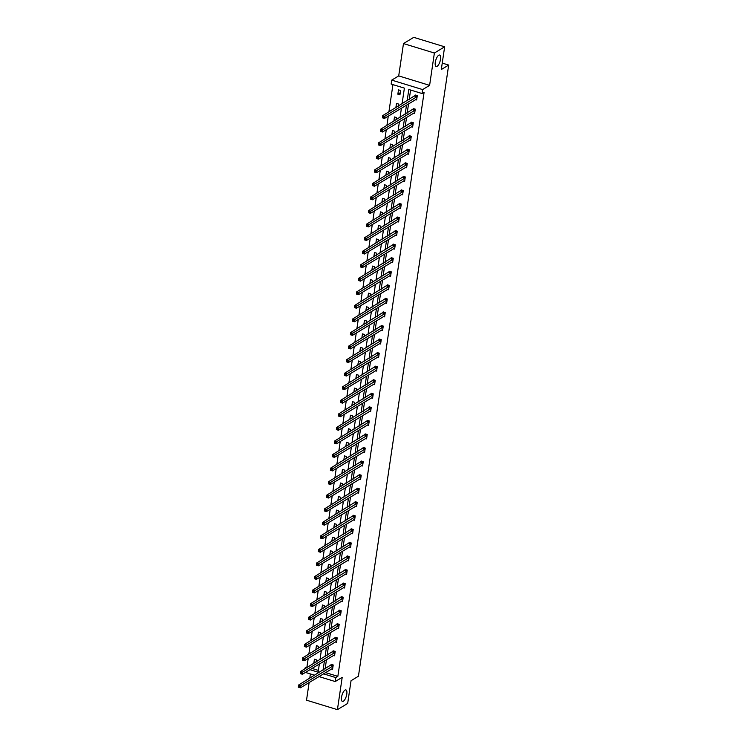 <?xml version="1.0" encoding="UTF-8"?>
<svg xmlns="http://www.w3.org/2000/svg" width="747" height="747" viewBox="0 0 747 747"><rect width="100%" height="100%" fill="white"/><g stroke="black" fill="none" stroke-linecap="round" stroke-linejoin="round"><path stroke-width="1.12" d="M437.088 66.343A6.013 2.213 -73 0 1 436.155 66.53A6.013 2.213 -73 0 1 435.492 61.263A6.013 2.213 -73 0 1 438.732 55.222A6.013 2.213 -73 0 1 439.675 55.035A6.013 2.213 -73 0 1 440.328 60.302A6.013 2.213 -73 0 1 437.088 66.343M343.34 701.237A6.013 2.213 -73 0 1 342.397 701.424A6.013 2.213 -73 0 1 341.743 696.157A6.013 2.213 -73 0 1 344.983 690.116A6.013 2.213 -73 0 1 345.917 689.929A6.013 2.213 -73 0 1 346.58 695.196A6.013 2.213 -73 0 1 343.34 701.237M309.127 682.534L306.522 700.191L337.42 709.65L342.201 677.324L335.216 681.553L318.969 676.577M444.642 46.809L434.38 53.028L403.483 43.569L413.745 37.35L444.642 46.809L441.29 69.536L448.676 65.064L358.429 676.231L351.043 680.713L347.682 703.431L337.42 709.65M310.397 673.953L309.762 678.267M304.785 668.938L304.907 668.135L305.71 668.378M308.212 658.406L306.952 666.894L304.907 668.135M392.941 84.626L388.907 111.882M388.281 116.14L386.909 125.44M386.283 129.698L384.91 138.989M384.275 143.256L382.903 152.547M382.277 156.814L380.905 166.105M380.279 170.372L378.906 179.663M378.271 183.93L376.899 193.221M376.273 197.479L374.901 206.779M374.266 211.037L372.893 220.328M372.267 224.595L370.895 233.886M370.269 238.153L368.897 247.444M368.262 251.711L366.889 261.002M366.263 265.269L364.891 274.56M364.256 278.818L362.883 288.118M362.258 292.376L360.885 301.667M360.259 305.934L358.887 315.225M358.252 319.492L356.879 328.783M356.254 333.05L354.881 342.341M354.246 346.608L352.883 355.899M352.248 360.157L350.875 369.457M350.25 373.715L348.877 383.006M348.242 387.273L346.869 396.564M346.244 400.831L344.871 410.122M344.246 414.389L342.873 423.68M342.238 427.947L340.865 437.238M340.24 441.496L338.867 450.796M338.232 455.054L336.86 464.345M336.234 468.612L334.861 477.903M334.236 482.17L332.863 491.461M332.228 495.728L330.856 505.019M330.23 509.277L328.857 518.577M328.222 522.835L326.85 532.135M326.224 536.393L324.852 545.683M324.226 549.951L322.853 559.242M322.218 563.509L320.846 572.8M320.22 577.067L318.848 586.358M318.213 590.616L316.849 599.916M316.214 604.174L314.842 613.474M314.216 617.732L312.844 627.022M312.209 631.29L310.836 640.581M310.21 644.848L308.838 654.139M402.054 103.917L404.388 88.127L391.148 84.075L391.736 80.116L422.634 89.584L422.046 93.534L408.814 89.481L407.134 100.845M403.483 43.569L398.711 75.895L391.736 80.116M448.676 65.064L442.243 63.093M413.558 113.18L414.641 113.516L415.276 109.165L413.194 108.53L413.044 109.501M409.552 140.296L410.635 140.623L411.28 136.281L409.188 135.637L409.048 136.617M405.546 167.403L406.629 167.739L407.274 163.397L405.182 162.753L405.042 163.724M401.541 194.519L402.624 194.855L403.268 190.504L401.186 189.869L401.036 190.84M397.535 221.635L398.627 221.962L399.262 217.62L397.18 216.975L397.03 217.956M393.538 248.742L394.621 249.078L395.266 244.736L393.174 244.092L393.034 245.063M389.532 275.858L390.616 276.194L391.26 271.843L389.168 271.208L389.028 272.179M385.527 302.974L386.61 303.301L387.254 298.959L385.163 298.314L385.022 299.295M381.521 330.081L382.613 330.417L383.248 326.075L381.166 325.431L381.017 326.402M377.524 357.197L378.608 357.533L379.243 353.182L377.16 352.547L377.02 353.518M373.519 384.313L374.602 384.64L375.246 380.298L373.155 379.653L373.014 380.634M369.513 411.42L370.596 411.756L371.24 407.414L369.149 406.77L369.009 407.741M365.507 438.536L366.59 438.872L367.235 434.521L365.152 433.886L365.003 434.857M361.511 465.652L362.594 465.979L363.229 461.637L361.146 460.992L360.997 461.973M357.505 492.759L358.588 493.095L359.232 488.753L357.141 488.108L357.001 489.08M353.499 519.875L354.582 520.211L355.227 515.86L353.135 515.225L352.995 516.196M349.493 546.991L350.576 547.318L351.221 542.976L349.129 542.331L348.989 543.312M345.488 574.098L346.58 574.434L347.215 570.092L345.133 569.447L344.983 570.419M341.491 601.214L342.574 601.55L343.209 597.198L341.127 596.564L340.987 597.535M337.485 628.33L338.568 628.657L339.213 624.315L337.121 623.67L336.981 624.651M333.479 655.436L334.563 655.773L335.207 651.431L333.115 650.786L332.975 651.757M410.598 90.032L409.188 99.603M408.553 103.861L407.18 113.152M406.555 117.419L405.182 126.71M404.557 130.977L403.184 140.268M402.549 144.535L401.176 153.826M400.551 158.093L399.178 167.384M398.543 171.642L397.171 180.942M396.545 185.2L395.172 194.491M394.547 198.758L393.174 208.049M392.539 212.316L391.167 221.607M390.541 225.874L389.168 235.165M388.543 239.432L387.17 248.723M386.535 252.981L385.163 262.281M384.537 266.539L383.164 275.83M382.529 280.097L381.157 289.388M380.531 293.655L379.159 302.946M378.533 307.213L377.16 316.504M376.525 320.771L375.153 330.062M374.527 334.32L373.155 343.62M372.52 347.878L371.147 357.169M370.521 361.436L369.149 370.727M368.523 374.994L367.15 384.285M366.516 388.552L365.143 397.843M364.517 402.11L363.145 411.401M362.51 415.659L361.146 424.959M360.512 429.217L359.139 438.508M358.513 442.775L357.141 452.066M356.506 456.333L355.133 465.624M354.508 469.891L353.135 479.182M352.509 483.44L351.137 492.74M350.502 496.998L349.129 506.298M348.504 510.556L347.131 519.847M346.496 524.114L345.123 533.405M344.498 537.672L343.125 546.963M342.5 551.23L341.127 560.521M340.492 564.779L339.119 574.079M338.494 578.337L337.121 587.637M336.486 591.895L335.114 601.186M334.488 605.453L333.115 614.744M332.49 619.011L331.117 628.302M330.482 632.569L329.11 641.86M328.484 646.118L327.111 655.418M326.476 659.676L325.113 668.976M325.552 672.589L337.849 676.352L424.1 92.292L422.046 93.534M331.481 668.995L332.564 669.331L333.209 664.979L331.117 664.344L330.977 665.316M335.478 641.878L336.57 642.215L337.205 637.873L335.123 637.228L334.973 638.199M339.483 614.772L340.567 615.098L341.211 610.757L339.129 610.122L338.979 611.093M343.489 587.656L344.572 587.992L345.217 583.64L343.125 583.005L342.985 583.977M347.495 560.539L348.578 560.876L349.222 556.534L347.131 555.889L346.991 556.86M351.501 533.433L352.584 533.76L353.219 529.418L351.137 528.783L350.987 529.754M355.497 506.317L356.58 506.653L357.225 502.301L355.142 501.667L354.993 502.638M359.503 479.201L360.586 479.537L361.231 475.195L359.139 474.55L358.999 475.522M363.509 452.094L364.592 452.421L365.236 448.079L363.145 447.444L363.005 448.415M367.515 424.978L368.598 425.314L369.242 420.963L367.15 420.328L367.01 421.299M371.511 397.862L372.604 398.198L373.239 393.856L371.156 393.211L371.007 394.183M375.517 370.755L376.6 371.082L377.244 366.74L375.153 366.105L375.013 367.076M379.523 343.639L380.606 343.975L381.25 339.624L379.159 338.989L379.018 339.96M383.528 316.523L384.612 316.859L385.256 312.517L383.164 311.873L383.024 312.844M387.534 289.416L388.617 289.743L389.252 285.401L387.17 284.766L387.021 285.737M391.531 262.3L392.614 262.636L393.258 258.285L391.176 257.65L391.026 258.621M395.536 235.184L396.62 235.52L397.264 231.178L395.172 230.534L395.032 231.505M399.542 208.077L400.625 208.404L401.27 204.062L399.178 203.427L399.038 204.398M403.548 180.961L404.631 181.297L405.276 176.946L403.184 176.311L403.044 177.282M407.545 153.854L408.637 154.181L409.272 149.839L407.19 149.195L407.04 150.166M411.55 126.738L412.633 127.065L413.278 122.723L411.186 122.088L411.046 123.059M415.556 99.622L416.639 99.958L417.284 95.607L415.192 94.972L415.052 95.943M337.849 676.352L335.805 677.594L335.216 681.553M398.711 75.895L429.609 85.354L434.38 53.028M429.609 85.354L422.634 89.584M314.711 675.269L305.43 672.431M323.498 673.831L335.805 677.594M406.508 105.103L405.135 114.403M404.5 118.661L403.128 127.952M402.502 132.219L401.13 141.51M400.495 145.777L399.122 155.068M398.496 159.335L397.124 168.626M396.498 172.884L395.126 182.184M394.491 186.442L393.118 195.742M392.492 200L391.12 209.291M390.485 213.558L389.122 222.849M388.487 227.116L387.114 236.407M386.488 240.674L385.116 249.965M384.481 254.223L383.108 263.523M382.483 267.781L381.11 277.081M380.484 281.339L379.112 290.63M378.477 294.897L377.104 304.188M376.479 308.455L375.106 317.746M374.471 322.013L373.098 331.304M372.473 335.562L371.1 344.862M370.475 349.12L369.102 358.42M368.467 362.678L367.094 371.969M366.469 376.236L365.096 385.527M364.461 389.794L363.089 399.085M362.463 403.352L361.09 412.643M360.465 416.901L359.092 426.201M358.457 430.459L357.085 439.759M356.459 444.017L355.086 453.308M354.452 457.575L353.088 466.866M352.453 471.133L351.081 480.424M350.455 484.691L349.082 493.982M348.447 498.24L347.075 507.54M346.449 511.798L345.077 521.098M344.451 525.356L343.078 534.647M342.443 538.914L341.071 548.205M340.445 552.472L339.073 561.763M338.438 566.03L337.065 575.321M336.439 579.579L335.067 588.879M334.441 593.137L333.069 602.437M332.434 606.695L331.061 615.986M330.435 620.253L329.063 629.544M328.428 633.811L327.055 643.102M326.43 647.369L325.057 656.66M324.431 660.918L323.059 670.218M309.968 669.686L318.138 672.188L319.352 663.999M319.977 659.732L321.35 650.441M321.976 646.183L323.348 636.883M323.983 632.625L325.356 623.334M325.981 619.067L327.354 609.776M327.989 605.509L329.352 596.218M329.987 591.951L331.36 582.66M331.985 578.393L333.358 569.102M333.993 564.844L335.366 555.544M335.991 551.286L337.364 541.995M337.989 537.728L339.362 528.437M339.997 524.17L341.37 514.879M341.995 510.612L343.368 501.321M344.003 497.054L345.375 487.763M346.001 483.505L347.374 474.205M347.999 469.947L349.372 460.656M350.007 456.389L351.379 447.098M352.005 442.831L353.378 433.54M354.013 429.273L355.385 419.982M356.011 415.715L357.383 406.424M358.009 402.166L359.382 392.866M360.017 388.608L361.389 379.317M362.015 375.05L363.387 365.759M364.022 361.492L365.386 352.201M366.021 347.934L367.393 338.643M368.019 334.376L369.392 325.085M370.026 320.827L371.399 311.527M372.025 307.269L373.397 297.978M374.023 293.711L375.396 284.42M376.03 280.153L377.403 270.862M378.029 266.595L379.401 257.304M380.036 253.037L381.409 243.746M382.034 239.488L383.407 230.188M384.033 225.93L385.405 216.639M386.04 212.372L387.413 203.081M388.038 198.814L389.411 189.523M390.046 185.256L391.419 175.965M392.044 171.698L393.417 162.407M394.042 158.149L395.415 148.849M396.05 144.591L397.423 135.3M398.048 131.033L399.421 121.742M400.047 117.475L401.419 108.184M306.952 666.894L307.764 667.136M312.013 668.444L318.399 670.395M400.579 90.499L399.934 94.841L397.852 94.197L398.496 89.855L400.579 90.499M395.863 107.671L396.489 103.413L398.581 104.048L398.254 106.214M393.856 121.229L394.491 116.971L396.573 117.606L396.255 119.772M391.858 134.787L392.483 130.529L394.575 131.164L394.257 133.33M389.859 148.336L390.485 144.078L392.577 144.722L392.25 146.888M387.852 161.894L388.487 157.636L390.569 158.28L390.251 160.446M385.854 175.452L386.479 171.194L388.571 171.838L388.253 174.004M383.846 189.01L384.481 184.752L386.563 185.387L386.246 187.553M381.848 202.568L382.473 198.31L384.565 198.945L384.247 201.111M379.849 216.126L380.475 211.868L382.567 212.503L382.24 214.669M377.842 229.674L378.477 225.417L380.559 226.061L380.242 228.227M375.844 243.233L376.469 238.975L378.561 239.619L378.243 241.785M373.845 256.791L374.471 252.533L376.553 253.177L376.236 255.343M371.838 270.349L372.464 266.091L374.555 266.726L374.238 268.892M369.84 283.907L370.465 279.649L372.557 280.284L372.23 282.45M367.832 297.465L368.467 293.207L370.549 293.842L370.232 296.008M365.834 311.013L366.46 306.756L368.551 307.4L368.234 309.566M363.836 324.572L364.461 320.314L366.553 320.958L366.226 323.124M361.828 338.13L362.463 333.872L364.545 334.516L364.228 336.682M359.83 351.688L360.456 347.43L362.547 348.065L362.22 350.231M357.822 365.246L358.457 360.988L360.54 361.623L360.222 363.789M355.824 378.804L356.45 374.546L358.541 375.181L358.224 377.347M353.826 392.352L354.452 388.095L356.543 388.739L356.216 390.905M351.818 405.91L352.453 401.653L354.536 402.297L354.218 404.463M349.82 419.469L350.446 415.211L352.537 415.855L352.22 418.021M347.813 433.027L348.447 428.769L350.53 429.404L350.212 431.57M345.814 446.585L346.44 442.327L348.532 442.962L348.214 445.128M343.816 460.143L344.442 455.885L346.533 456.52L346.206 458.686M341.809 473.691L342.443 469.433L344.526 470.078L344.208 472.244M339.81 487.249L340.436 482.992L342.528 483.636L342.21 485.802M337.812 500.807L338.438 496.55L340.52 497.194L340.202 499.36M335.805 514.366L336.43 510.108L338.522 510.743L338.204 512.909M333.806 527.924L334.432 523.666L336.523 524.301L336.197 526.467M331.799 541.482L332.434 537.224L334.516 537.859L334.198 540.025M329.8 555.03L330.426 550.772L332.518 551.417L332.2 553.583M327.802 568.588L328.428 564.33L330.519 564.975L330.193 567.141M325.795 582.146L326.43 577.889L328.512 578.533L328.194 580.699M323.796 595.704L324.422 591.447L326.514 592.082L326.187 594.248M321.789 609.263L322.424 605.005L324.506 605.64L324.189 607.806M319.791 622.821L320.416 618.563L322.508 619.198L322.19 621.364M317.792 636.369L318.418 632.111L320.51 632.756L320.183 634.922M315.785 649.927L316.42 645.669L318.502 646.314L318.185 648.48M313.787 663.485L314.412 659.227L316.504 659.872L316.186 662.038M400.243 92.749L397.852 94.197M299.472 686.428L298.632 686.166L298.511 687.044L299.342 687.296L300.724 685.643L300.406 687.819L298.324 687.175L298.641 684.999L300.724 685.643L333.059 665.951M332.704 668.36L300.406 687.819L299.342 687.296M298.632 686.166L298.641 684.999L331.612 664.494M301.471 672.87L300.639 672.617L300.509 673.486L301.349 673.738L302.731 672.085L302.404 674.261L300.322 673.617L300.639 671.45L302.731 672.085L335.067 652.402M334.712 654.802L302.404 674.261L301.349 673.738M300.639 672.617L300.639 671.45L333.61 650.936M303.478 659.312L302.638 659.059L302.516 659.928L303.347 660.18L304.729 658.527L304.412 660.703L302.32 660.059L302.647 657.892L304.729 658.527L337.065 638.844M336.71 641.243L304.412 660.703L303.347 660.18M302.638 659.059L302.647 657.892L335.608 637.378M305.476 645.753L304.645 645.501L304.515 646.37L305.346 646.622L306.737 644.969L306.41 647.145L304.328 646.51L304.645 644.334L306.737 644.969L339.063 625.286M338.708 627.685L306.41 647.145L305.346 646.622M304.645 645.501L304.645 644.334L337.616 623.829M307.475 632.205L306.643 631.943L306.513 632.812L307.353 633.073L308.735 631.42L308.418 633.587L306.326 632.952L306.643 630.776L308.735 631.42L341.071 611.728M340.716 614.127L308.418 633.587L307.353 633.073M306.643 631.943L306.643 630.776L339.614 610.271M309.482 618.647L308.642 618.385L308.52 619.254L309.351 619.515L310.733 617.862L310.416 620.029L308.324 619.394L308.651 617.218L310.733 617.862L343.069 598.17M342.714 600.569L310.416 620.029L309.351 619.515M308.642 618.385L308.651 617.218L341.612 596.713M311.48 605.089L310.649 604.827L310.519 605.705L311.359 605.957L312.741 604.304L312.414 606.48L310.332 605.836L310.649 603.66L312.741 604.304L345.077 584.612M344.722 587.021L312.414 606.48L311.359 605.957M310.649 604.827L310.649 603.66L343.62 583.155M313.488 591.531L312.648 591.279L312.517 592.147L313.357 592.399L314.739 590.746L314.422 592.922L312.33 592.278L312.657 590.111L314.739 590.746L347.075 571.063M346.72 573.463L314.422 592.922L313.357 592.399M312.648 591.279L312.657 590.111L345.618 569.597M315.486 577.973L314.655 577.72L314.524 578.589L315.355 578.841L316.747 577.188L316.42 579.364L314.338 578.72L314.655 576.553L316.747 577.188L349.073 557.505M348.718 559.905L316.42 579.364L315.355 578.841M314.655 577.72L314.655 576.553L347.626 556.039M317.484 564.415L316.653 564.162L316.523 565.031L317.363 565.283L318.745 563.63L318.427 565.806L316.336 565.171L316.653 562.995L318.745 563.63L351.081 543.947M350.726 546.346L318.427 565.806L317.363 565.283M316.653 564.162L316.653 562.995L349.624 542.49M319.492 550.866L318.652 550.604L318.53 551.473L319.361 551.734L320.743 550.081L320.426 552.248L318.334 551.613L318.661 549.437L320.743 550.081L353.079 530.389M352.724 532.788L320.426 552.248L319.361 551.734M318.652 550.604L318.661 549.437L351.622 528.932M321.49 537.308L320.659 537.046L320.528 537.915L321.359 538.176L322.751 536.523L322.424 538.69L320.342 538.055L320.659 535.879L322.751 536.523L355.077 516.831M354.722 519.23L322.424 538.69L321.359 538.176M320.659 537.046L320.659 535.879L353.63 515.374M323.498 523.75L322.657 523.488L322.527 524.366L323.367 524.618L324.749 522.965L324.431 525.141L322.34 524.497L322.667 522.33L324.749 522.965L357.085 503.282M356.73 505.682L324.431 525.141L323.367 524.618M322.657 523.488L322.667 522.33L355.628 501.816M325.496 510.192L324.665 509.94L324.534 510.808L325.365 511.06L326.756 509.407L326.43 511.583L324.347 510.939L324.665 508.772L326.756 509.407L359.083 489.724M358.728 492.124L326.43 511.583L325.365 511.06M324.665 509.94L324.665 508.772L357.636 488.258M327.494 496.634L326.663 496.382L326.532 497.25L327.373 497.502L328.755 495.849L328.437 498.025L326.346 497.39L326.663 495.214L328.755 495.849L361.09 476.166M360.736 478.566L328.437 498.025L327.373 497.502M326.663 496.382L326.663 495.214L359.634 474.7M329.502 483.076L328.661 482.823L328.54 483.692L329.371 483.944L330.753 482.291L330.435 484.467L328.344 483.832L328.671 481.656L330.753 482.291L363.089 462.608M362.734 465.007L330.435 484.467L329.371 483.944M328.661 482.823L328.671 481.656L361.632 461.151M331.5 469.527L330.669 469.265L330.538 470.134L331.369 470.395L332.76 468.743L332.434 470.909L330.351 470.274L330.669 468.098L332.76 468.743L365.087 449.05M364.732 451.449L332.434 470.909L331.369 470.395M330.669 469.265L330.669 468.098L363.64 447.593M333.507 455.969L332.667 455.707L332.536 456.576L333.377 456.837L334.759 455.184L334.441 457.351L332.35 456.716L332.667 454.54L334.759 455.184L367.094 435.492M366.74 437.891L334.441 457.351L333.377 456.837M332.667 455.707L332.667 454.54L365.638 434.035M335.506 442.411L334.665 442.149L334.544 443.027L335.375 443.279L336.757 441.626L336.439 443.802L334.348 443.158L334.675 440.991L336.757 441.626L369.093 421.943M368.738 424.343L336.439 443.802L335.375 443.279M334.665 442.149L334.675 440.991L367.645 420.477M337.504 428.853L336.673 428.601L336.542 429.469L337.383 429.721L338.764 428.068L338.438 430.244L336.355 429.6L336.673 427.433L338.764 428.068L371.1 408.385M370.745 410.785L338.438 430.244L337.383 429.721M336.673 428.601L336.673 427.433L369.644 406.919M339.512 415.295L338.671 415.043L338.55 415.911L339.381 416.163L340.763 414.51L340.445 416.686L338.354 416.051L338.68 413.875L340.763 414.51L373.098 394.827M372.744 397.227L340.445 416.686L339.381 416.163M338.671 415.043L338.68 413.875L371.642 393.361M341.51 401.737L340.679 401.484L340.548 402.353L341.379 402.605L342.77 400.952L342.443 403.128L340.361 402.493L340.679 400.317L342.77 400.952L375.097 381.269M374.742 383.669L342.443 403.128L341.379 402.605M340.679 401.484L340.679 400.317L373.649 379.812M343.508 388.188L342.677 387.926L342.546 388.795L343.387 389.056L344.769 387.404L344.451 389.57L342.359 388.935L342.677 386.759L344.769 387.404L377.104 367.711M376.749 370.11L344.451 389.57L343.387 389.056M342.677 387.926L342.677 386.759L375.648 366.254M345.516 374.63L344.675 374.368L344.554 375.237L345.385 375.498L346.767 373.845L346.449 376.012L344.358 375.377L344.684 373.201L346.767 373.845L379.102 354.153M378.748 356.552L346.449 376.012L345.385 375.498M344.675 374.368L344.684 373.201L377.646 352.696M347.514 361.072L346.683 360.81L346.552 361.688L347.383 361.94L348.774 360.287L348.447 362.463L346.365 361.819L346.683 359.652L348.774 360.287L381.101 340.604M380.755 343.004L348.447 362.463L347.383 361.94M346.683 360.81L346.683 359.652L379.653 339.138M349.521 347.514L348.681 347.262L348.55 348.13L349.391 348.382L350.773 346.729L350.455 348.905L348.363 348.261L348.69 346.094L350.773 346.729L383.108 327.046M382.753 329.446L350.455 348.905L349.391 348.382M348.681 347.262L348.69 346.094L381.652 325.58M351.52 333.956L350.688 333.704L350.558 334.572L351.389 334.824L352.78 333.171L352.453 335.347L350.371 334.712L350.688 332.536L352.78 333.171L385.107 313.488M384.752 315.888L352.453 335.347L351.389 334.824M350.688 333.704L350.688 332.536L383.659 312.022M353.518 320.398L352.687 320.146L352.556 321.014L353.396 321.266L354.778 319.613L354.461 321.789L352.369 321.154L352.687 318.978L354.778 319.613L387.114 299.93M386.759 302.33L354.461 321.789L353.396 321.266M352.687 320.146L352.687 318.978L385.657 298.473M355.525 306.849L354.685 306.587L354.564 307.456L355.395 307.717L356.777 306.065L356.459 308.231L354.367 307.596L354.694 305.42L356.777 306.065L389.112 286.372M388.757 288.772L356.459 308.231L355.395 307.717M354.685 306.587L354.694 305.42L387.656 284.915M357.524 293.291L356.692 293.029L356.562 293.898L357.393 294.159L358.784 292.507L358.457 294.673L356.375 294.038L356.692 291.862L358.784 292.507L391.111 272.814M390.756 275.213L358.457 294.673L357.393 294.159M356.692 293.029L356.692 291.862L389.663 271.357M359.531 279.733L358.691 279.471L358.56 280.349L359.4 280.601L360.782 278.948L360.465 281.124L358.373 280.48L358.7 278.314L360.782 278.948L393.118 259.265M392.763 261.665L360.465 281.124L359.4 280.601M358.691 279.471L358.7 278.314L391.661 257.799M361.529 266.175L360.698 265.923L360.568 266.791L361.399 267.043L362.781 265.39L362.463 267.566L360.381 266.922L360.698 264.755L362.781 265.39L395.116 245.707M394.761 248.107L362.463 267.566L361.399 267.043M360.698 265.923L360.698 264.755L393.669 244.241M363.528 252.617L362.697 252.365L362.566 253.233L363.406 253.485L364.788 251.832L364.471 254.008L362.379 253.373L362.697 251.197L364.788 251.832L397.124 232.149M396.769 234.549L364.471 254.008L363.406 253.485M362.697 252.365L362.697 251.197L395.667 230.683M365.535 239.059L364.695 238.807L364.573 239.675L365.404 239.927L366.786 238.274L366.469 240.45L364.377 239.815L364.704 237.639L366.786 238.274L399.122 218.591M398.767 220.991L366.469 240.45L365.404 239.927M364.695 238.807L364.704 237.639L397.665 217.134M367.533 225.51L366.702 225.249L366.572 226.117L367.403 226.378L368.794 224.726L368.467 226.892L366.385 226.257L366.702 224.081L368.794 224.726L401.12 205.033M400.765 207.433L368.467 226.892L367.403 226.378M366.702 225.249L366.702 224.081L399.673 203.576M369.541 211.952L368.701 211.69L368.57 212.559L369.41 212.82L370.792 211.168L370.475 213.334L368.383 212.699L368.701 210.523L370.792 211.168L403.128 191.475M402.773 193.875L370.475 213.334L369.41 212.82M368.701 211.69L368.701 210.523L401.671 190.018M371.539 198.394L370.699 198.132L370.577 199.01L371.408 199.262L372.79 197.61L372.473 199.785L370.381 199.141L370.708 196.975L372.79 197.61L405.126 177.926M404.771 180.326L372.473 199.785L371.408 199.262M370.699 198.132L370.708 196.975L403.679 176.46M373.537 184.836L372.706 184.584L372.576 185.452L373.416 185.704L374.798 184.051L374.471 186.227L372.389 185.583L372.706 183.417L374.798 184.051L407.134 164.368M406.779 166.768L374.471 186.227L373.416 185.704M372.706 184.584L372.706 183.417L405.677 162.902M375.545 171.278L374.705 171.026L374.574 171.894L375.414 172.146L376.796 170.493L376.479 172.669L374.387 172.034L374.714 169.858L376.796 170.493L409.132 150.81M408.777 153.21L376.479 172.669L375.414 172.146M374.705 171.026L374.714 169.858L407.675 149.344M377.543 157.72L376.712 157.468L376.581 158.336L377.412 158.588L378.804 156.945L378.477 159.111L376.395 158.476L376.712 156.3L378.804 156.945L411.13 137.252M410.775 139.652L378.477 159.111L377.412 158.588M376.712 157.468L376.712 156.3L409.683 135.795M379.541 144.171L378.71 143.91L378.58 144.778L379.42 145.039L380.802 143.387L380.484 145.553L378.393 144.918L378.71 142.742L380.802 143.387L413.138 123.694M412.783 126.094L380.484 145.553L379.42 145.039M378.71 143.91L378.71 142.742L411.681 122.237M381.549 130.613L380.709 130.351L380.587 131.22L381.418 131.481L382.8 129.829L382.483 132.004L380.391 131.36L380.718 129.184L382.8 129.829L415.136 110.136M414.781 112.536L382.483 132.004L381.418 131.481M380.709 130.351L380.718 129.184L413.679 108.679M383.547 117.055L382.716 116.793L382.585 117.671L383.416 117.923L384.808 116.271L384.481 118.446L382.399 117.802L382.716 115.636L384.808 116.271L417.134 96.587M416.789 98.987L384.481 118.446L383.416 117.923M382.716 116.793L382.716 115.636L415.687 95.121M332.835 666.203L330.744 665.558M332.994 666.044L330.902 665.4M334.833 652.645L332.742 652M334.992 652.486L332.91 651.851M336.832 639.087L334.749 638.442M337 638.928L334.908 638.293M338.839 625.528L336.748 624.894M338.998 625.37L336.906 624.735M340.837 611.97L338.746 611.335M340.996 611.821L338.914 611.177M342.836 598.412L340.753 597.777M343.004 598.263L340.912 597.619M344.843 584.864L342.752 584.219M345.002 584.705L342.92 584.061M346.841 571.306L344.759 570.661M347.01 571.147L344.918 570.512M348.849 557.748L346.757 557.103M349.008 557.589L346.916 556.954M350.847 544.189L348.756 543.555M351.006 544.031L348.924 543.396M352.845 530.631L350.763 529.996M353.014 530.482L350.922 529.838M354.853 517.073L352.761 516.438M355.012 516.924L352.929 516.28M356.851 503.525L354.769 502.88M357.019 503.366L354.928 502.722M358.859 489.967L356.767 489.322M359.018 489.808L356.926 489.173M360.857 476.409L358.765 475.764M361.016 476.25L358.933 475.615M362.855 462.851L360.773 462.216M363.023 462.692L360.932 462.057M364.863 449.292L362.771 448.658M365.022 449.143L362.939 448.499M366.861 435.734L364.779 435.099M367.029 435.585L364.938 434.941M368.859 422.186L366.777 421.541M369.027 422.027L366.936 421.383M370.867 408.628L368.775 407.983M371.026 408.469L368.943 407.834M372.865 395.07L370.783 394.425M373.033 394.911L370.942 394.276M374.873 381.512L372.781 380.877M375.031 381.353L372.94 380.718M376.871 367.954L374.779 367.319M377.03 367.804L374.947 367.16M378.869 354.395L376.787 353.761M379.037 354.246L376.946 353.602M380.877 340.847L378.785 340.202M381.035 340.688L378.953 340.044M382.875 327.289L380.793 326.644M383.043 327.13L380.951 326.495M384.882 313.731L382.791 313.086M385.041 313.572L382.95 312.937M386.881 300.173L384.789 299.538M387.039 300.014L384.957 299.379M388.879 286.615L386.797 285.98M389.047 286.465L386.955 285.821M390.886 273.057L388.795 272.422M391.045 272.907L388.963 272.263M392.885 259.508L390.802 258.864M393.053 259.349L390.961 258.705M394.892 245.95L392.801 245.305M395.051 245.791L392.959 245.156M396.89 232.392L394.799 231.747M397.049 232.233L394.967 231.598M398.889 218.834L396.806 218.199M399.057 218.675L396.965 218.04M400.896 205.276L398.805 204.641M401.055 205.126L398.973 204.482M402.894 191.718L400.803 191.083M403.053 191.568L400.971 190.924M404.893 178.169L402.81 177.525M405.061 178.01L402.969 177.366M406.9 164.611L404.809 163.966M407.059 164.452L404.977 163.817M408.898 151.053L406.816 150.408M409.067 150.894L406.975 150.259M410.906 137.495L408.814 136.86M411.065 137.336L408.973 136.701M412.904 123.937L410.813 123.302M413.063 123.787L410.981 123.143M414.902 110.379L412.82 109.744M415.071 110.229L412.979 109.585M416.91 96.83L414.818 96.186M417.069 96.671L414.987 96.027"/></g></svg>
